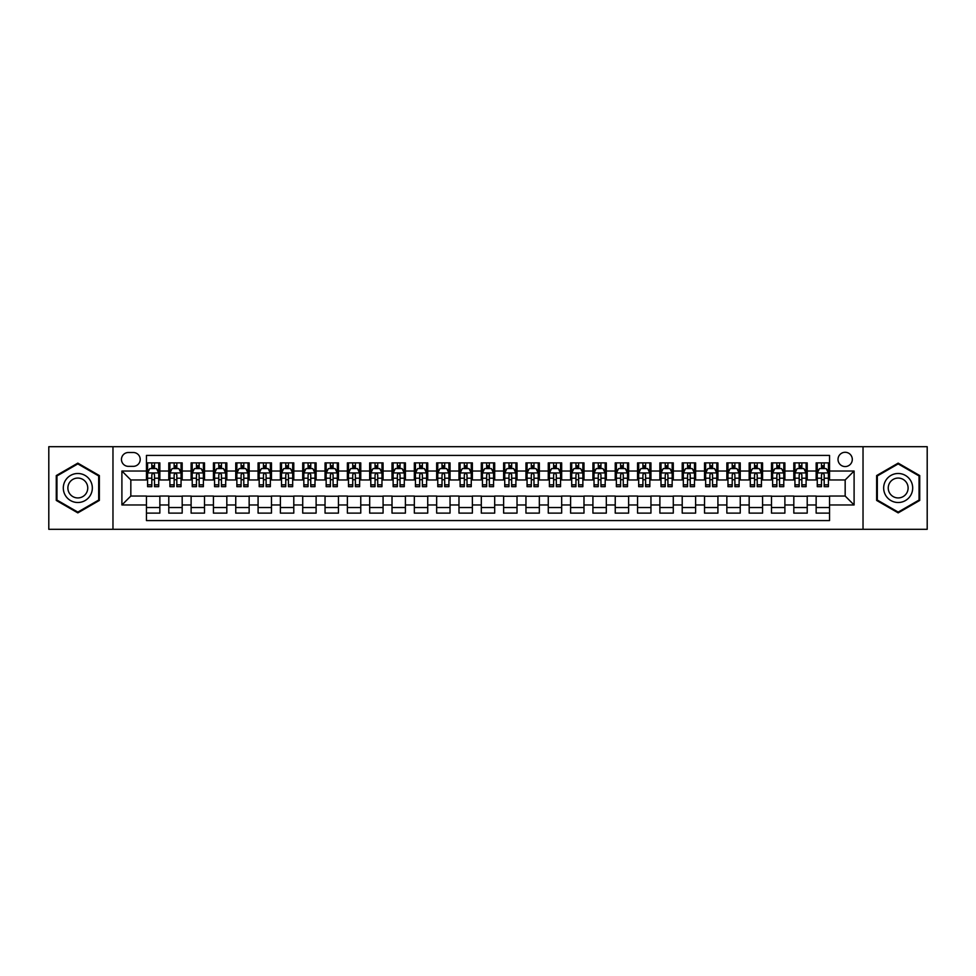 <?xml version="1.0" encoding="UTF-8"?>
<svg xmlns="http://www.w3.org/2000/svg" width="976" height="976" viewBox="0 0 976 976"><rect width="100%" height="100%" fill="white"/><g stroke="black" fill="none" stroke-linecap="round" stroke-linejoin="round"><path stroke-width="1.46" d="M845.167 452.278A7.149 7.149 0 0 0 838.018 459.428A7.149 7.149 0 0 0 845.167 466.565A7.149 7.149 0 0 0 852.304 459.428A7.149 7.149 0 0 0 845.167 452.278M863.028 529.297L927.2 529.297L927.2 446.703L863.028 446.703L863.028 529.297L112.972 529.297L112.972 446.703L48.8 446.703L48.8 529.297L112.972 529.297M829.539 462.892L816.143 462.892L816.143 471.03L807.213 471.03L807.213 479.96L816.143 479.96L816.143 471.03M807.213 471.03L807.213 462.892L793.817 462.892L793.817 471.03L784.887 471.03L784.887 479.96L793.817 479.96L793.817 471.03M784.887 471.03L784.887 462.892L771.504 462.892L771.504 471.03L762.573 471.03L762.573 479.96L771.504 479.96L771.504 471.03M762.573 471.03L762.573 462.892L749.178 462.892L749.178 471.03L740.247 471.03L740.247 479.96L749.178 479.96L749.178 471.03M740.247 471.03L740.247 462.892L726.852 462.892L726.852 471.03L717.921 471.03L717.921 479.96L726.852 479.96L726.852 471.03M717.921 471.03L717.921 462.892L704.526 462.892L704.526 471.03L695.607 471.03L695.607 479.96L704.526 479.96L704.526 471.03M695.607 471.03L695.607 462.892L682.212 462.892L682.212 471.03L673.281 471.03L673.281 479.96L682.212 479.96L682.212 471.03M673.281 471.03L673.281 462.892L659.886 462.892L659.886 471.03L650.955 471.03L650.955 479.96L659.886 479.96L659.886 471.03M650.955 471.03L650.955 462.892L637.56 462.892L637.56 471.03L628.629 471.03L628.629 479.96L637.56 479.96L637.56 471.03M628.629 471.03L628.629 462.892L615.234 462.892L615.234 471.03L606.316 471.03L606.316 479.96L615.234 479.96L615.234 471.03M606.316 471.03L606.316 462.892L592.92 462.892L592.92 471.03L583.99 471.03L583.99 479.96L592.92 479.96L592.92 471.03M583.99 471.03L583.99 462.892L570.594 462.892L570.594 471.03L561.664 471.03L561.664 479.96L570.594 479.96L570.594 471.03M561.664 471.03L561.664 462.892L548.268 462.892L548.268 471.03L539.338 471.03L539.338 479.96L548.268 479.96L548.268 471.03M539.338 471.03L539.338 462.892L525.954 462.892L525.954 471.03L517.024 471.03L517.024 479.96L525.954 479.96L525.954 471.03M517.024 471.03L517.024 462.892L503.628 462.892L503.628 471.03L494.698 471.03L494.698 479.96L503.628 479.96L503.628 471.03M494.698 471.03L494.698 462.892L481.302 462.892L481.302 471.03L472.372 471.03L472.372 479.96L481.302 479.96L481.302 471.03M472.372 471.03L472.372 462.892L458.976 462.892L458.976 471.03L450.046 471.03L450.046 479.96L458.976 479.96L458.976 471.03M450.046 471.03L450.046 462.892L436.662 462.892L436.662 471.03L427.732 471.03L427.732 479.96L436.662 479.96L436.662 471.03M427.732 471.03L427.732 462.892L414.336 462.892L414.336 471.03L405.406 471.03L405.406 479.96L414.336 479.96L414.336 471.03M405.406 471.03L405.406 462.892L392.01 462.892L392.01 471.03L383.08 471.03L383.08 479.96L392.01 479.96L392.01 471.03M383.08 471.03L383.08 462.892L369.684 462.892L369.684 471.03L360.766 471.03L360.766 479.96L369.684 479.96L369.684 471.03M360.766 471.03L360.766 462.892L347.371 462.892L347.371 471.03L338.44 471.03L338.44 479.96L347.371 479.96L347.371 471.03M338.44 471.03L338.44 462.892L325.045 462.892L325.045 471.03L316.114 471.03L316.114 479.96L325.045 479.96L325.045 471.03M316.114 471.03L316.114 462.892L302.719 462.892L302.719 471.03L293.788 471.03L293.788 479.96L302.719 479.96L302.719 471.03M293.788 471.03L293.788 462.892L280.393 462.892L280.393 471.03L271.474 471.03L271.474 479.96L280.393 479.96L280.393 471.03M271.474 471.03L271.474 462.892L258.079 462.892L258.079 471.03L249.148 471.03L249.148 479.96L258.079 479.96L258.079 471.03M249.148 471.03L249.148 462.892L235.753 462.892L235.753 471.03L226.822 471.03L226.822 479.96L235.753 479.96L235.753 471.03M226.822 471.03L226.822 462.892L213.427 462.892L213.427 471.03L204.496 471.03L204.496 479.96L213.427 479.96L213.427 471.03M204.496 471.03L204.496 462.892L191.113 462.892L191.113 471.03L182.183 471.03L182.183 479.96L191.113 479.96L191.113 471.03M182.183 471.03L182.183 462.892L168.787 462.892L168.787 479.96L159.857 479.96L159.857 462.892L146.461 462.892M146.461 513.108L159.857 513.108L159.857 496.04L168.787 496.04L168.787 513.108L182.183 513.108L182.183 496.04L191.113 496.04L191.113 504.97L182.183 504.97M191.113 504.97L191.113 513.108L204.496 513.108L204.496 496.04L213.427 496.04L213.427 504.97L204.496 504.97M213.427 504.97L213.427 513.108L226.822 513.108L226.822 496.04L235.753 496.04L235.753 504.97L226.822 504.97M235.753 504.97L235.753 513.108L249.148 513.108L249.148 496.04L258.079 496.04L258.079 504.97L249.148 504.97M258.079 504.97L258.079 513.108L271.474 513.108L271.474 496.04L280.393 496.04L280.393 504.97L271.474 504.97M280.393 504.97L280.393 513.108L293.788 513.108L293.788 496.04L302.719 496.04L302.719 504.97L293.788 504.97M302.719 504.97L302.719 513.108L316.114 513.108L316.114 496.04L325.045 496.04L325.045 504.97L316.114 504.97M325.045 504.97L325.045 513.108L338.44 513.108L338.44 496.04L347.371 496.04L347.371 504.97L338.44 504.97M347.371 504.97L347.371 513.108L360.766 513.108L360.766 496.04L369.684 496.04L369.684 504.97L360.766 504.97M369.684 504.97L369.684 513.108L383.08 513.108L383.08 496.04L392.01 496.04L392.01 504.97L383.08 504.97M392.01 504.97L392.01 513.108L405.406 513.108L405.406 496.04L414.336 496.04L414.336 504.97L405.406 504.97M414.336 504.97L414.336 513.108L427.732 513.108L427.732 496.04L436.662 496.04L436.662 504.97L427.732 504.97M436.662 504.97L436.662 513.108L450.046 513.108L450.046 496.04L458.976 496.04L458.976 504.97L450.046 504.97M458.976 504.97L458.976 513.108L472.372 513.108L472.372 496.04L481.302 496.04L481.302 504.97L472.372 504.97M481.302 504.97L481.302 513.108L494.698 513.108L494.698 496.04L503.628 496.04L503.628 504.97L494.698 504.97M503.628 504.97L503.628 513.108L517.024 513.108L517.024 496.04L525.954 496.04L525.954 504.97L517.024 504.97M525.954 504.97L525.954 513.108L539.338 513.108L539.338 496.04L548.268 496.04L548.268 504.97L539.338 504.97M548.268 504.97L548.268 513.108L561.664 513.108L561.664 496.04L570.594 496.04L570.594 504.97L561.664 504.97M570.594 504.97L570.594 513.108L583.99 513.108L583.99 496.04L592.92 496.04L592.92 504.97L583.99 504.97M592.92 504.97L592.92 513.108L606.316 513.108L606.316 496.04L615.234 496.04L615.234 504.97L606.316 504.97M615.234 504.97L615.234 513.108L628.629 513.108L628.629 496.04L637.56 496.04L637.56 504.97L628.629 504.97M637.56 504.97L637.56 513.108L650.955 513.108L650.955 496.04L659.886 496.04L659.886 504.97L650.955 504.97M659.886 504.97L659.886 513.108L673.281 513.108L673.281 496.04L682.212 496.04L682.212 504.97L673.281 504.97M682.212 504.97L682.212 513.108L695.607 513.108L695.607 496.04L704.526 496.04L704.526 504.97L695.607 504.97M704.526 504.97L704.526 513.108L717.921 513.108L717.921 496.04L726.852 496.04L726.852 504.97L717.921 504.97M726.852 504.97L726.852 513.108L740.247 513.108L740.247 496.04L749.178 496.04L749.178 504.97L740.247 504.97M749.178 504.97L749.178 513.108L762.573 513.108L762.573 496.04L771.504 496.04L771.504 504.97L762.573 504.97M771.504 504.97L771.504 513.108L784.887 513.108L784.887 496.04L793.817 496.04L793.817 504.97L784.887 504.97M793.817 504.97L793.817 513.108L807.213 513.108L807.213 496.04L816.143 496.04L816.143 504.97L807.213 504.97M128.381 466.345L133.297 466.345A6.917 6.917 0 0 0 140.215 459.428A6.917 6.917 0 0 0 133.297 452.51L128.381 452.51A6.917 6.917 0 0 0 121.463 459.428A6.917 6.917 0 0 0 128.381 466.345M863.028 446.703L112.972 446.703M829.539 471.03L829.539 455.414L146.461 455.414L146.461 479.96L130.833 479.96L130.833 496.04L146.461 496.04L146.461 520.586L829.539 520.586L829.539 496.04L845.167 496.04L845.167 479.96L829.539 479.96L829.539 471.03L854.098 471.03L854.098 504.97L829.539 504.97M146.461 504.97L121.902 504.97L121.902 471.03L146.461 471.03M816.143 504.97L816.143 513.108L829.539 513.108M146.461 468.468L147.583 468.468M151.817 468.468L154.501 468.468M158.734 468.468L159.857 468.468M146.461 479.741L147.583 479.741M151.817 479.741L154.501 479.741M158.734 479.741L159.857 479.741M146.461 496.259L159.857 496.259M146.461 507.532L159.857 507.532M168.787 479.741L169.897 479.741M174.143 479.741L176.827 479.741M181.06 479.741L182.183 479.741M168.787 468.468L169.897 468.468M174.143 468.468L176.827 468.468M181.06 468.468L182.183 468.468M168.787 496.259L182.183 496.259M168.787 507.532L182.183 507.532M191.113 496.259L204.496 496.259M191.113 507.532L204.496 507.532M191.113 468.468L192.223 468.468M196.469 468.468L199.141 468.468M203.386 468.468L204.496 468.468M191.113 479.741L192.223 479.741M196.469 479.741L199.141 479.741M203.386 479.741L204.496 479.741M213.427 496.259L226.822 496.259M213.427 507.532L226.822 507.532M213.427 468.468L214.549 468.468M218.783 468.468L221.467 468.468M225.712 468.468L226.822 468.468M213.427 479.741L214.549 479.741M218.783 479.741L221.467 479.741M225.712 479.741L226.822 479.741M235.753 496.259L249.148 496.259M235.753 507.532L249.148 507.532M235.753 468.468L236.875 468.468M241.109 468.468L243.793 468.468M248.026 468.468L249.148 468.468M235.753 479.741L236.875 479.741M241.109 479.741L243.793 479.741M248.026 479.741L249.148 479.741M258.079 496.259L271.474 496.259M258.079 507.532L271.474 507.532M258.079 468.468L259.189 468.468M263.435 468.468L266.106 468.468M270.352 468.468L271.474 468.468M258.079 479.741L259.189 479.741M263.435 479.741L266.106 479.741M270.352 479.741L271.474 479.741M280.393 496.259L293.788 496.259M280.393 507.532L293.788 507.532M280.393 468.468L281.515 468.468M285.761 468.468L288.432 468.468M292.678 468.468L293.788 468.468M280.393 479.741L281.515 479.741M285.761 479.741L288.432 479.741M292.678 479.741L293.788 479.741M302.719 496.259L316.114 496.259M302.719 507.532L316.114 507.532M302.719 468.468L303.841 468.468M308.074 468.468L310.758 468.468M315.004 468.468L316.114 468.468M302.719 479.741L303.841 479.741M308.074 479.741L310.758 479.741M315.004 479.741L316.114 479.741M325.045 496.259L338.44 496.259M325.045 507.532L338.44 507.532M325.045 468.468L326.155 468.468M330.4 468.468L333.084 468.468M337.318 468.468L338.44 468.468M325.045 479.741L326.155 479.741M330.4 479.741L333.084 479.741M337.318 479.741L338.44 479.741M347.371 496.259L360.766 496.259M347.371 507.532L360.766 507.532M347.371 468.468L348.481 468.468M352.726 468.468L355.398 468.468M359.644 468.468L360.766 468.468M347.371 479.741L348.481 479.741M352.726 479.741L355.398 479.741M359.644 479.741L360.766 479.741M369.684 496.259L383.08 496.259M369.684 507.532L383.08 507.532M369.684 468.468L370.807 468.468M375.052 468.468L377.724 468.468M381.97 468.468L383.08 468.468M369.684 479.741L370.807 479.741M375.052 479.741L377.724 479.741M381.97 479.741L383.08 479.741M392.01 496.259L405.406 496.259M392.01 507.532L405.406 507.532M392.01 468.468L393.133 468.468M397.366 468.468L400.05 468.468M404.296 468.468L405.406 468.468M392.01 479.741L393.133 479.741M397.366 479.741L400.05 479.741M404.296 479.741L405.406 479.741M414.336 496.259L427.732 496.259M414.336 507.532L427.732 507.532M414.336 468.468L415.447 468.468M419.692 468.468L422.376 468.468M426.61 468.468L427.732 468.468M414.336 479.741L415.447 479.741M419.692 479.741L422.376 479.741M426.61 479.741L427.732 479.741M436.662 496.259L450.046 496.259M436.662 507.532L450.046 507.532M436.662 468.468L437.773 468.468M442.018 468.468L444.69 468.468M448.936 468.468L450.046 468.468M436.662 479.741L437.773 479.741M442.018 479.741L444.69 479.741M448.936 479.741L450.046 479.741M458.976 496.259L472.372 496.259M458.976 507.532L472.372 507.532M458.976 468.468L460.099 468.468M464.332 468.468L467.016 468.468M471.262 468.468L472.372 468.468M458.976 479.741L460.099 479.741M464.332 479.741L467.016 479.741M471.262 479.741L472.372 479.741M481.302 496.259L494.698 496.259M481.302 507.532L494.698 507.532M481.302 468.468L482.425 468.468M486.658 468.468L489.342 468.468M493.575 468.468L494.698 468.468M481.302 479.741L482.425 479.741M486.658 479.741L489.342 479.741M493.575 479.741L494.698 479.741M503.628 496.259L517.024 496.259M503.628 507.532L517.024 507.532M503.628 468.468L504.738 468.468M508.984 468.468L511.668 468.468M515.901 468.468L517.024 468.468M503.628 479.741L504.738 479.741M508.984 479.741L511.668 479.741M515.901 479.741L517.024 479.741M525.954 496.259L539.338 496.259M525.954 507.532L539.338 507.532M525.954 468.468L527.064 468.468M531.31 468.468L533.982 468.468M538.227 468.468L539.338 468.468M525.954 479.741L527.064 479.741M531.31 479.741L533.982 479.741M538.227 479.741L539.338 479.741M548.268 496.259L561.664 496.259M548.268 507.532L561.664 507.532M548.268 468.468L549.39 468.468M553.624 468.468L556.308 468.468M560.553 468.468L561.664 468.468M548.268 479.741L549.39 479.741M553.624 479.741L556.308 479.741M560.553 479.741L561.664 479.741M570.594 496.259L583.99 496.259M570.594 507.532L583.99 507.532M570.594 468.468L571.704 468.468M575.95 468.468L578.634 468.468M582.867 468.468L583.99 468.468M570.594 479.741L571.704 479.741M575.95 479.741L578.634 479.741M582.867 479.741L583.99 479.741M592.92 496.259L606.316 496.259M592.92 507.532L606.316 507.532M592.92 468.468L594.03 468.468M598.276 468.468L600.948 468.468M605.193 468.468L606.316 468.468M592.92 479.741L594.03 479.741M598.276 479.741L600.948 479.741M605.193 479.741L606.316 479.741M615.234 496.259L628.629 496.259M615.234 507.532L628.629 507.532M615.234 468.468L616.356 468.468M620.602 468.468L623.274 468.468M627.519 468.468L628.629 468.468M615.234 479.741L616.356 479.741M620.602 479.741L623.274 479.741M627.519 479.741L628.629 479.741M637.56 496.259L650.955 496.259M637.56 507.532L650.955 507.532M637.56 468.468L638.682 468.468M642.916 468.468L645.6 468.468M649.845 468.468L650.955 468.468M637.56 479.741L638.682 479.741M642.916 479.741L645.6 479.741M649.845 479.741L650.955 479.741M659.886 496.259L673.281 496.259M659.886 507.532L673.281 507.532M659.886 468.468L660.996 468.468M665.242 468.468L667.926 468.468M672.159 468.468L673.281 468.468M659.886 479.741L660.996 479.741M665.242 479.741L667.926 479.741M672.159 479.741L673.281 479.741M682.212 496.259L695.607 496.259M682.212 507.532L695.607 507.532M682.212 468.468L683.322 468.468M687.568 468.468L690.239 468.468M694.485 468.468L695.607 468.468M682.212 479.741L683.322 479.741M687.568 479.741L690.239 479.741M694.485 479.741L695.607 479.741M704.526 496.259L717.921 496.259M704.526 507.532L717.921 507.532M704.526 468.468L705.648 468.468M709.894 468.468L712.565 468.468M716.811 468.468L717.921 468.468M704.526 479.741L705.648 479.741M709.894 479.741L712.565 479.741M716.811 479.741L717.921 479.741M726.852 496.259L740.247 496.259M726.852 507.532L740.247 507.532M726.852 468.468L727.974 468.468M732.207 468.468L734.891 468.468M739.125 468.468L740.247 468.468M726.852 479.741L727.974 479.741M732.207 479.741L734.891 479.741M739.125 479.741L740.247 479.741M749.178 496.259L762.573 496.259M749.178 507.532L762.573 507.532M749.178 468.468L750.288 468.468M754.533 468.468L757.217 468.468M761.451 468.468L762.573 468.468M749.178 479.741L750.288 479.741M754.533 479.741L757.217 479.741M761.451 479.741L762.573 479.741M771.504 496.259L784.887 496.259M771.504 507.532L784.887 507.532M771.504 468.468L772.614 468.468M776.859 468.468L779.531 468.468M783.777 468.468L784.887 468.468M771.504 479.741L772.614 479.741M776.859 479.741L779.531 479.741M783.777 479.741L784.887 479.741M793.817 496.259L807.213 496.259M793.817 507.532L807.213 507.532M793.817 468.468L794.94 468.468M799.173 468.468L801.857 468.468M806.103 468.468L807.213 468.468M793.817 479.741L794.94 479.741M799.173 479.741L801.857 479.741M806.103 479.741L807.213 479.741M816.143 496.259L829.539 496.259M816.143 507.532L829.539 507.532M816.143 468.468L817.266 468.468M821.499 468.468L824.183 468.468M828.417 468.468L829.539 468.468M816.143 479.741L817.266 479.741M821.499 479.741L824.183 479.741M828.417 479.741L829.539 479.741M130.833 479.96L121.902 471.03M130.833 496.04L121.902 504.97M854.098 471.03L845.167 479.96M854.098 504.97L845.167 496.04M77.824 512.876L99.357 500.432L99.357 475.568L77.824 463.124L56.279 475.568L56.279 500.432L77.824 512.876M919.721 475.568L898.176 463.124L876.643 475.568L876.643 500.432L898.176 512.876L919.721 500.432L919.721 475.568M154.501 465.784L151.817 465.784M158.734 484.84L154.501 484.84L154.501 486.658L158.734 486.658L158.734 473.043L156.502 468.578L149.816 468.578L147.583 473.043L147.583 486.658L151.817 486.658L151.817 484.84L147.583 484.84M147.583 473.043L147.583 462.892M158.734 473.043L158.734 462.892M151.817 468.578L151.817 462.892M154.501 462.892L154.501 468.578M154.501 484.84L154.501 474.714C153.61 472.994 152.72 472.994 151.817 474.714L151.817 484.84M77.824 473.494A14.506 14.506 0 0 0 63.306 488A14.506 14.506 0 0 0 77.824 502.506A14.506 14.506 0 0 0 92.33 488A14.506 14.506 0 0 0 77.824 473.494M77.824 478.069A9.931 9.931 0 0 0 67.881 488A9.931 9.931 0 0 0 77.824 497.931A9.931 9.931 0 0 0 87.755 488A9.931 9.931 0 0 0 77.824 478.069M98.686 500.054L77.824 512.095L56.95 500.054L56.95 475.946L77.824 463.905L98.686 475.946L98.686 500.054M885.61 480.741A14.506 14.506 0 0 0 890.929 500.566A14.506 14.506 0 0 0 910.742 495.259A14.506 14.506 0 0 0 905.435 475.434A14.506 14.506 0 0 0 885.61 480.741M889.575 483.035A9.931 9.931 0 0 0 893.211 496.601A9.931 9.931 0 0 0 906.777 492.965A9.931 9.931 0 0 0 903.142 479.399A9.931 9.931 0 0 0 889.575 483.035M919.05 475.946L919.05 500.054L898.176 512.095L877.314 500.054L877.314 475.946L898.176 463.905L919.05 475.946M176.827 465.784L174.143 465.784M181.06 484.84L176.827 484.84L176.827 486.658L181.06 486.658L181.06 473.043L178.828 468.578L172.13 468.578L169.897 473.043L169.897 486.658L174.143 486.658L174.143 484.84L169.897 484.84M169.897 473.043L169.897 462.892M181.06 473.043L181.06 462.892M174.143 468.578L174.143 462.892M176.827 462.892L176.827 468.578M176.827 484.84L176.827 474.714C175.924 472.994 175.033 472.994 174.143 474.714L174.143 484.84M199.141 465.784L196.469 465.784M203.386 484.84L199.141 484.84L199.141 486.658L203.386 486.658L203.386 473.043L201.154 468.578L194.456 468.578L192.223 473.043L192.223 486.658L196.469 486.658L196.469 484.84L192.223 484.84M192.223 473.043L192.223 462.892M203.386 473.043L203.386 462.892M196.469 468.578L196.469 462.892M199.141 462.892L199.141 468.578M199.141 484.84L199.141 474.714C198.25 472.994 197.359 472.994 196.469 474.714L196.469 484.84M221.467 465.784L218.783 465.784M225.712 484.84L221.467 484.84L221.467 486.658L225.712 486.658L225.712 473.043L223.48 468.578L216.782 468.578L214.549 473.043L214.549 486.658L218.783 486.658L218.783 484.84L214.549 484.84M214.549 473.043L214.549 462.892M225.712 473.043L225.712 462.892M218.783 468.578L218.783 462.892M221.467 462.892L221.467 468.578M221.467 484.84L221.467 474.714C220.576 472.994 219.685 472.994 218.783 474.714L218.783 484.84M243.793 465.784L241.109 465.784M248.026 484.84L243.793 484.84L243.793 486.658L248.026 486.658L248.026 473.043L245.793 468.578L239.096 468.578L236.875 473.043L236.875 486.658L241.109 486.658L241.109 484.84L236.875 484.84M236.875 473.043L236.875 462.892M248.026 473.043L248.026 462.892M241.109 468.578L241.109 462.892M243.793 462.892L243.793 468.578M243.793 484.84L243.793 474.714C242.902 472.994 241.999 472.994 241.109 474.714L241.109 484.84M266.106 465.784L263.435 465.784M270.352 484.84L266.106 484.84L266.106 486.658L270.352 486.658L270.352 473.043L268.119 468.578L261.422 468.578L259.189 473.043L259.189 486.658L263.435 486.658L263.435 484.84L259.189 484.84M259.189 473.043L259.189 462.892M270.352 473.043L270.352 462.892M263.435 468.578L263.435 462.892M266.106 462.892L266.106 468.578M266.106 484.84L266.106 474.714C265.216 472.994 264.325 472.994 263.435 474.714L263.435 484.84M288.432 465.784L285.761 465.784M292.678 484.84L288.432 484.84L288.432 486.658L292.678 486.658L292.678 473.043L290.445 468.578L283.748 468.578L281.515 473.043L281.515 486.658L285.761 486.658L285.761 484.84L281.515 484.84M281.515 473.043L281.515 462.892M292.678 473.043L292.678 462.892M285.761 468.578L285.761 462.892M288.432 462.892L288.432 468.578M288.432 484.84L288.432 474.714C287.542 472.994 286.651 472.994 285.761 474.714L285.761 484.84M310.758 465.784L308.074 465.784M315.004 484.84L310.758 484.84L310.758 486.658L315.004 486.658L315.004 473.043L312.771 468.578L306.074 468.578L303.841 473.043L303.841 486.658L308.074 486.658L308.074 484.84L303.841 484.84M303.841 473.043L303.841 462.892M315.004 473.043L315.004 462.892M308.074 468.578L308.074 462.892M310.758 462.892L310.758 468.578M310.758 484.84L310.758 474.714C309.868 472.994 308.977 472.994 308.074 474.714L308.074 484.84M333.084 465.784L330.4 465.784M337.318 484.84L333.084 484.84L333.084 486.658L337.318 486.658L337.318 473.043L335.085 468.578L328.387 468.578L326.155 473.043L326.155 486.658L330.4 486.658L330.4 484.84L326.155 484.84M326.155 473.043L326.155 462.892M337.318 473.043L337.318 462.892M330.4 468.578L330.4 462.892M333.084 462.892L333.084 468.578M333.084 484.84L333.084 474.714C332.194 472.994 331.291 472.994 330.4 474.714L330.4 484.84M355.398 465.784L352.726 465.784M359.644 484.84L355.398 484.84L355.398 486.658L359.644 486.658L359.644 473.043L357.411 468.578L350.713 468.578L348.481 473.043L348.481 486.658L352.726 486.658L352.726 484.84L348.481 484.84M348.481 473.043L348.481 462.892M359.644 473.043L359.644 462.892M352.726 468.578L352.726 462.892M355.398 462.892L355.398 468.578M355.398 484.84L355.398 474.714C354.508 472.994 353.617 472.994 352.726 474.714L352.726 484.84M377.724 465.784L375.052 465.784M381.97 484.84L377.724 484.84L377.724 486.658L381.97 486.658L381.97 473.043L379.737 468.578L373.039 468.578L370.807 473.043L370.807 486.658L375.052 486.658L375.052 484.84L370.807 484.84M370.807 473.043L370.807 462.892M381.97 473.043L381.97 462.892M375.052 468.578L375.052 462.892M377.724 462.892L377.724 468.578M377.724 484.84L377.724 474.714C376.834 472.994 375.943 472.994 375.052 474.714L375.052 484.84M400.05 465.784L397.366 465.784M404.296 484.84L400.05 484.84L400.05 486.658L404.296 486.658L404.296 473.043L402.063 468.578L395.365 468.578L393.133 473.043L393.133 486.658L397.366 486.658L397.366 484.84L393.133 484.84M393.133 473.043L393.133 462.892M404.296 473.043L404.296 462.892M397.366 468.578L397.366 462.892M400.05 462.892L400.05 468.578M400.05 484.84L400.05 474.714C399.16 472.994 398.269 472.994 397.366 474.714L397.366 484.84M422.376 465.784L419.692 465.784M426.61 484.84L422.376 484.84L422.376 486.658L426.61 486.658L426.61 473.043L424.377 468.578L417.679 468.578L415.447 473.043L415.447 486.658L419.692 486.658L419.692 484.84L415.447 484.84M415.447 473.043L415.447 462.892M426.61 473.043L426.61 462.892M419.692 468.578L419.692 462.892M422.376 462.892L422.376 468.578M422.376 484.84L422.376 474.714C421.473 472.994 420.583 472.994 419.692 474.714L419.692 484.84M444.69 465.784L442.018 465.784M448.936 484.84L444.69 484.84L444.69 486.658L448.936 486.658L448.936 473.043L446.703 468.578L440.005 468.578L437.773 473.043L437.773 486.658L442.018 486.658L442.018 484.84L437.773 484.84M437.773 473.043L437.773 462.892M448.936 473.043L448.936 462.892M442.018 468.578L442.018 462.892M444.69 462.892L444.69 468.578M444.69 484.84L444.69 474.714C443.799 472.994 442.909 472.994 442.018 474.714L442.018 484.84M467.016 465.784L464.332 465.784M471.262 484.84L467.016 484.84L467.016 486.658L471.262 486.658L471.262 473.043L469.029 468.578L462.331 468.578L460.099 473.043L460.099 486.658L464.332 486.658L464.332 484.84L460.099 484.84M460.099 473.043L460.099 462.892M471.262 473.043L471.262 462.892M464.332 468.578L464.332 462.892M467.016 462.892L467.016 468.578M467.016 484.84L467.016 474.714C466.125 472.994 465.235 472.994 464.332 474.714L464.332 484.84M489.342 465.784L486.658 465.784M493.575 484.84L489.342 484.84L489.342 486.658L493.575 486.658L493.575 473.043L491.343 468.578L484.657 468.578L482.425 473.043L482.425 486.658L486.658 486.658L486.658 484.84L482.425 484.84M482.425 473.043L482.425 462.892M493.575 473.043L493.575 462.892M486.658 468.578L486.658 462.892M489.342 462.892L489.342 468.578M489.342 484.84L489.342 474.714C488.451 472.994 487.561 472.994 486.658 474.714L486.658 484.84M511.668 465.784L508.984 465.784M515.901 484.84L511.668 484.84L511.668 486.658L515.901 486.658L515.901 473.043L513.669 468.578L506.971 468.578L504.738 473.043L504.738 486.658L508.984 486.658L508.984 484.84L504.738 484.84M504.738 473.043L504.738 462.892M515.901 473.043L515.901 462.892M508.984 468.578L508.984 462.892M511.668 462.892L511.668 468.578M511.668 484.84L511.668 474.714C510.765 472.994 509.875 472.994 508.984 474.714L508.984 484.84M533.982 465.784L531.31 465.784M538.227 484.84L533.982 484.84L533.982 486.658L538.227 486.658L538.227 473.043L535.995 468.578L529.297 468.578L527.064 473.043L527.064 486.658L531.31 486.658L531.31 484.84L527.064 484.84M527.064 473.043L527.064 462.892M538.227 473.043L538.227 462.892M531.31 468.578L531.31 462.892M533.982 462.892L533.982 468.578M533.982 484.84L533.982 474.714C533.091 472.994 532.201 472.994 531.31 474.714L531.31 484.84M556.308 465.784L553.624 465.784M560.553 484.84L556.308 484.84L556.308 486.658L560.553 486.658L560.553 473.043L558.321 468.578L551.623 468.578L549.39 473.043L549.39 486.658L553.624 486.658L553.624 484.84L549.39 484.84M549.39 473.043L549.39 462.892M560.553 473.043L560.553 462.892M553.624 468.578L553.624 462.892M556.308 462.892L556.308 468.578M556.308 484.84L556.308 474.714C555.417 472.994 554.527 472.994 553.624 474.714L553.624 484.84M578.634 465.784L575.95 465.784M582.867 484.84L578.634 484.84L578.634 486.658L582.867 486.658L582.867 473.043L580.635 468.578L573.937 468.578L571.704 473.043L571.704 486.658L575.95 486.658L575.95 484.84L571.704 484.84M571.704 473.043L571.704 462.892M582.867 473.043L582.867 462.892M575.95 468.578L575.95 462.892M578.634 462.892L578.634 468.578M578.634 484.84L578.634 474.714C577.743 472.994 576.84 472.994 575.95 474.714L575.95 484.84M600.948 465.784L598.276 465.784M605.193 484.84L600.948 484.84L600.948 486.658L605.193 486.658L605.193 473.043L602.961 468.578L596.263 468.578L594.03 473.043L594.03 486.658L598.276 486.658L598.276 484.84L594.03 484.84M594.03 473.043L594.03 462.892M605.193 473.043L605.193 462.892M598.276 468.578L598.276 462.892M600.948 462.892L600.948 468.578M600.948 484.84L600.948 474.714C600.057 472.994 599.166 472.994 598.276 474.714L598.276 484.84M623.274 465.784L620.602 465.784M627.519 484.84L623.274 484.84L623.274 486.658L627.519 486.658L627.519 473.043L625.287 468.578L618.589 468.578L616.356 473.043L616.356 486.658L620.602 486.658L620.602 484.84L616.356 484.84M616.356 473.043L616.356 462.892M627.519 473.043L627.519 462.892M620.602 468.578L620.602 462.892M623.274 462.892L623.274 468.578M623.274 484.84L623.274 474.714C622.383 472.994 621.492 472.994 620.602 474.714L620.602 484.84M645.6 465.784L642.916 465.784M649.845 484.84L645.6 484.84L645.6 486.658L649.845 486.658L649.845 473.043L647.613 468.578L640.915 468.578L638.682 473.043L638.682 486.658L642.916 486.658L642.916 484.84L638.682 484.84M638.682 473.043L638.682 462.892M649.845 473.043L649.845 462.892M642.916 468.578L642.916 462.892M645.6 462.892L645.6 468.578M645.6 484.84L645.6 474.714C644.709 472.994 643.818 472.994 642.916 474.714L642.916 484.84M667.926 465.784L665.242 465.784M672.159 484.84L667.926 484.84L667.926 486.658L672.159 486.658L672.159 473.043L669.926 468.578L663.229 468.578L660.996 473.043L660.996 486.658L665.242 486.658L665.242 484.84L660.996 484.84M660.996 473.043L660.996 462.892M672.159 473.043L672.159 462.892M665.242 468.578L665.242 462.892M667.926 462.892L667.926 468.578M667.926 484.84L667.926 474.714C667.035 472.994 666.132 472.994 665.242 474.714L665.242 484.84M690.239 465.784L687.568 465.784M694.485 484.84L690.239 484.84L690.239 486.658L694.485 486.658L694.485 473.043L692.252 468.578L685.555 468.578L683.322 473.043L683.322 486.658L687.568 486.658L687.568 484.84L683.322 484.84M683.322 473.043L683.322 462.892M694.485 473.043L694.485 462.892M687.568 468.578L687.568 462.892M690.239 462.892L690.239 468.578M690.239 484.84L690.239 474.714C689.349 472.994 688.458 472.994 687.568 474.714L687.568 484.84M712.565 465.784L709.894 465.784M716.811 484.84L712.565 484.84L712.565 486.658L716.811 486.658L716.811 473.043L714.578 468.578L707.881 468.578L705.648 473.043L705.648 486.658L709.894 486.658L709.894 484.84L705.648 484.84M705.648 473.043L705.648 462.892M716.811 473.043L716.811 462.892M709.894 468.578L709.894 462.892M712.565 462.892L712.565 468.578M712.565 484.84L712.565 474.714C711.675 472.994 710.784 472.994 709.894 474.714L709.894 484.84M734.891 465.784L732.207 465.784M739.125 484.84L734.891 484.84L734.891 486.658L739.125 486.658L739.125 473.043L736.904 468.578L730.207 468.578L727.974 473.043L727.974 486.658L732.207 486.658L732.207 484.84L727.974 484.84M727.974 473.043L727.974 462.892M739.125 473.043L739.125 462.892M732.207 468.578L732.207 462.892M734.891 462.892L734.891 468.578M734.891 484.84L734.891 474.714C734.001 472.994 733.11 472.994 732.207 474.714L732.207 484.84M757.217 465.784L754.533 465.784M761.451 484.84L757.217 484.84L757.217 486.658L761.451 486.658L761.451 473.043L759.218 468.578L752.52 468.578L750.288 473.043L750.288 486.658L754.533 486.658L754.533 484.84L750.288 484.84M750.288 473.043L750.288 462.892M761.451 473.043L761.451 462.892M754.533 468.578L754.533 462.892M757.217 462.892L757.217 468.578M757.217 484.84L757.217 474.714C756.315 472.994 755.424 472.994 754.533 474.714L754.533 484.84M779.531 465.784L776.859 465.784M783.777 484.84L779.531 484.84L779.531 486.658L783.777 486.658L783.777 473.043L781.544 468.578L774.846 468.578L772.614 473.043L772.614 486.658L776.859 486.658L776.859 484.84L772.614 484.84M772.614 473.043L772.614 462.892M783.777 473.043L783.777 462.892M776.859 468.578L776.859 462.892M779.531 462.892L779.531 468.578M779.531 484.84L779.531 474.714C778.641 472.994 777.75 472.994 776.859 474.714L776.859 484.84M801.857 465.784L799.173 465.784M806.103 484.84L801.857 484.84L801.857 486.658L806.103 486.658L806.103 473.043L803.87 468.578L797.172 468.578L794.94 473.043L794.94 486.658L799.173 486.658L799.173 484.84L794.94 484.84M794.94 473.043L794.94 462.892M806.103 473.043L806.103 462.892M799.173 468.578L799.173 462.892M801.857 462.892L801.857 468.578M801.857 484.84L801.857 474.714C800.967 472.994 800.076 472.994 799.173 474.714L799.173 484.84M824.183 465.784L821.499 465.784M828.417 484.84L824.183 484.84L824.183 486.658L828.417 486.658L828.417 473.043L826.184 468.578L819.498 468.578L817.266 473.043L817.266 486.658L821.499 486.658L821.499 484.84L817.266 484.84M817.266 473.043L817.266 462.892M828.417 473.043L828.417 462.892M821.499 468.578L821.499 462.892M824.183 462.892L824.183 468.578M824.183 484.84L824.183 474.714C823.293 472.994 822.402 472.994 821.499 474.714L821.499 484.84M168.787 504.97L159.857 504.97M168.787 471.03L159.857 471.03M158.685 472.933L147.632 472.933M147.583 469.81L149.194 469.81M157.124 469.81L158.734 469.81M151.817 478.216L147.583 478.216M158.734 478.216L154.501 478.216M154.501 467.211L151.817 467.211M181.011 472.933L169.958 472.933M169.897 469.81L171.52 469.81M179.45 469.81L181.06 469.81M174.143 478.216L169.897 478.216M181.06 478.216L176.827 478.216M176.827 467.211L174.143 467.211M203.325 472.933L192.284 472.933M192.223 469.81L193.846 469.81M201.764 469.81L203.386 469.81M196.469 478.216L192.223 478.216M203.386 478.216L199.141 478.216M199.141 467.211L196.469 467.211M225.651 472.933L214.598 472.933M214.549 469.81L216.16 469.81M224.09 469.81L225.712 469.81M218.783 478.216L214.549 478.216M225.712 478.216L221.467 478.216M221.467 467.211L218.783 467.211M247.977 472.933L236.924 472.933M236.875 469.81L238.486 469.81M246.416 469.81L248.026 469.81M241.109 478.216L236.875 478.216M248.026 478.216L243.793 478.216M243.793 467.211L241.109 467.211M270.303 472.933L259.25 472.933M259.189 469.81L260.812 469.81M268.729 469.81L270.352 469.81M263.435 478.216L259.189 478.216M270.352 478.216L266.106 478.216M266.106 467.211L263.435 467.211M292.617 472.933L281.576 472.933M281.515 469.81L283.138 469.81M291.055 469.81L292.678 469.81M285.761 478.216L281.515 478.216M292.678 478.216L288.432 478.216M288.432 467.211L285.761 467.211M314.943 472.933L303.89 472.933M303.841 469.81L305.451 469.81M313.381 469.81L315.004 469.81M308.074 478.216L303.841 478.216M315.004 478.216L310.758 478.216M310.758 467.211L308.074 467.211M337.269 472.933L326.216 472.933M326.155 469.81L327.777 469.81M335.707 469.81L337.318 469.81M330.4 478.216L326.155 478.216M337.318 478.216L333.084 478.216M333.084 467.211L330.4 467.211M359.583 472.933L348.542 472.933M348.481 469.81L350.103 469.81M358.021 469.81L359.644 469.81M352.726 478.216L348.481 478.216M359.644 478.216L355.398 478.216M355.398 467.211L352.726 467.211M381.909 472.933L370.856 472.933M370.807 469.81L372.429 469.81M380.347 469.81L381.97 469.81M375.052 478.216L370.807 478.216M381.97 478.216L377.724 478.216M377.724 467.211L375.052 467.211M404.235 472.933L393.182 472.933M393.133 469.81L394.743 469.81M402.673 469.81L404.296 469.81M397.366 478.216L393.133 478.216M404.296 478.216L400.05 478.216M400.05 467.211L397.366 467.211M426.561 472.933L415.508 472.933M415.447 469.81L417.069 469.81M424.999 469.81L426.61 469.81M419.692 478.216L415.447 478.216M426.61 478.216L422.376 478.216M422.376 467.211L419.692 467.211M448.875 472.933L437.834 472.933M437.773 469.81L439.395 469.81M447.313 469.81L448.936 469.81M442.018 478.216L437.773 478.216M448.936 478.216L444.69 478.216M444.69 467.211L442.018 467.211M471.201 472.933L460.147 472.933M460.099 469.81L461.709 469.81M469.639 469.81L471.262 469.81M464.332 478.216L460.099 478.216M471.262 478.216L467.016 478.216M467.016 467.211L464.332 467.211M493.527 472.933L482.473 472.933M482.425 469.81L484.035 469.81M491.965 469.81L493.575 469.81M486.658 478.216L482.425 478.216M493.575 478.216L489.342 478.216M489.342 467.211L486.658 467.211M515.853 472.933L504.799 472.933M504.738 469.81L506.361 469.81M514.291 469.81L515.901 469.81M508.984 478.216L504.738 478.216M515.901 478.216L511.668 478.216M511.668 467.211L508.984 467.211M538.166 472.933L527.125 472.933M527.064 469.81L528.687 469.81M536.605 469.81L538.227 469.81M531.31 478.216L527.064 478.216M538.227 478.216L533.982 478.216M533.982 467.211L531.31 467.211M560.492 472.933L549.439 472.933M549.39 469.81L551.001 469.81M558.931 469.81L560.553 469.81M553.624 478.216L549.39 478.216M560.553 478.216L556.308 478.216M556.308 467.211L553.624 467.211M582.818 472.933L571.765 472.933M571.704 469.81L573.327 469.81M581.257 469.81L582.867 469.81M575.95 478.216L571.704 478.216M582.867 478.216L578.634 478.216M578.634 467.211L575.95 467.211M605.144 472.933L594.091 472.933M594.03 469.81L595.653 469.81M603.571 469.81L605.193 469.81M598.276 478.216L594.03 478.216M605.193 478.216L600.948 478.216M600.948 467.211L598.276 467.211M627.458 472.933L616.417 472.933M616.356 469.81L617.979 469.81M625.897 469.81L627.519 469.81M620.602 478.216L616.356 478.216M627.519 478.216L623.274 478.216M623.274 467.211L620.602 467.211M649.784 472.933L638.731 472.933M638.682 469.81L640.293 469.81M648.223 469.81L649.845 469.81M642.916 478.216L638.682 478.216M649.845 478.216L645.6 478.216M645.6 467.211L642.916 467.211M672.11 472.933L661.057 472.933M660.996 469.81L662.619 469.81M670.549 469.81L672.159 469.81M665.242 478.216L660.996 478.216M672.159 478.216L667.926 478.216M667.926 467.211L665.242 467.211M694.424 472.933L683.383 472.933M683.322 469.81L684.945 469.81M692.862 469.81L694.485 469.81M687.568 478.216L683.322 478.216M694.485 478.216L690.239 478.216M690.239 467.211L687.568 467.211M716.75 472.933L705.697 472.933M705.648 469.81L707.271 469.81M715.188 469.81L716.811 469.81M709.894 478.216L705.648 478.216M716.811 478.216L712.565 478.216M712.565 467.211L709.894 467.211M739.076 472.933L728.023 472.933M727.974 469.81L729.584 469.81M737.514 469.81L739.125 469.81M732.207 478.216L727.974 478.216M739.125 478.216L734.891 478.216M734.891 467.211L732.207 467.211M761.402 472.933L750.349 472.933M750.288 469.81L751.91 469.81M759.84 469.81L761.451 469.81M754.533 478.216L750.288 478.216M761.451 478.216L757.217 478.216M757.217 467.211L754.533 467.211M783.716 472.933L772.675 472.933M772.614 469.81L774.236 469.81M782.154 469.81L783.777 469.81M776.859 478.216L772.614 478.216M783.777 478.216L779.531 478.216M779.531 467.211L776.859 467.211M806.042 472.933L794.989 472.933M794.94 469.81L796.55 469.81M804.48 469.81L806.103 469.81M799.173 478.216L794.94 478.216M806.103 478.216L801.857 478.216M801.857 467.211L799.173 467.211M828.368 472.933L817.315 472.933M817.266 469.81L818.876 469.81M826.806 469.81L828.417 469.81M821.499 478.216L817.266 478.216M828.417 478.216L824.183 478.216M824.183 467.211L821.499 467.211"/></g></svg>
